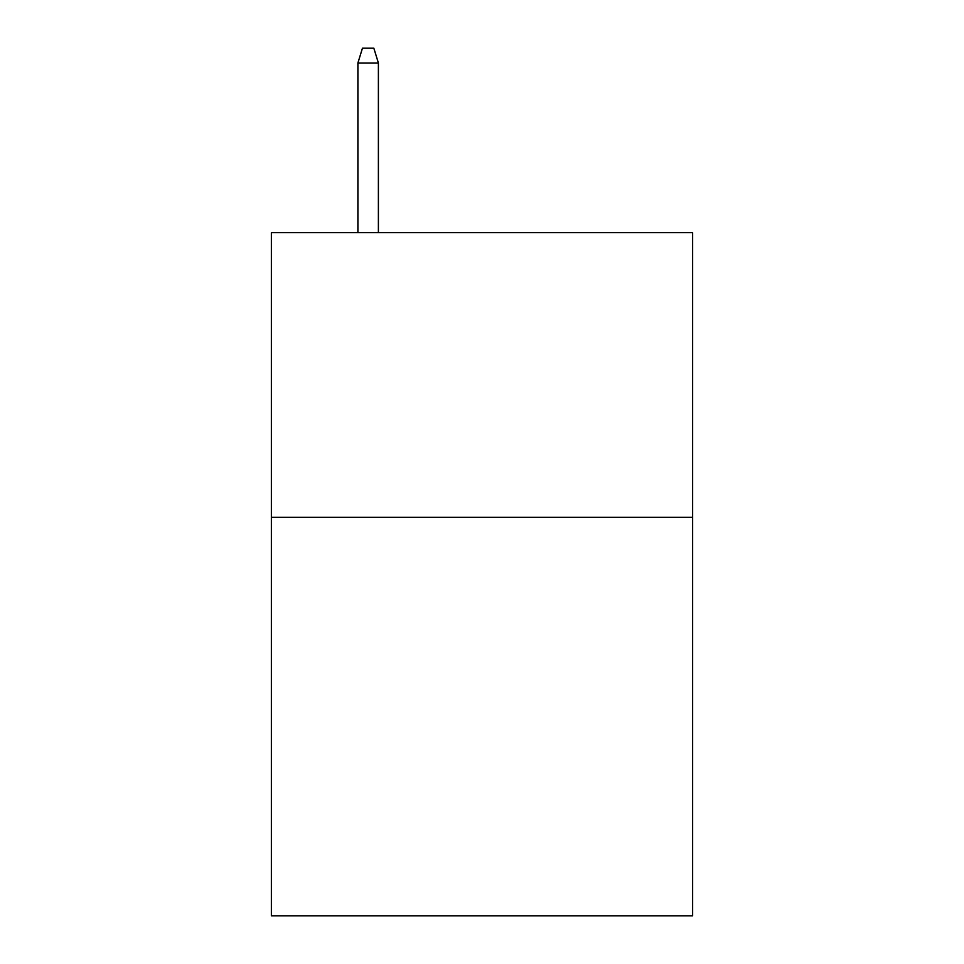 <?xml version="1.0" encoding="UTF-8"?>
<svg xmlns="http://www.w3.org/2000/svg" width="964" height="964" viewBox="0 0 964 964"><rect width="100%" height="100%" fill="white"/><g stroke="black" fill="none" stroke-linecap="round" stroke-linejoin="round"><path stroke-width="1.45" d="M692.634 517.294L692.634 915.8L271.366 915.8L271.366 232.649L692.634 232.649L692.634 517.294L271.366 517.294M378.394 232.649L378.394 62.997L357.897 62.997L357.897 232.649M357.897 62.997L362.452 48.2L373.839 48.2L378.394 62.997"/></g></svg>
